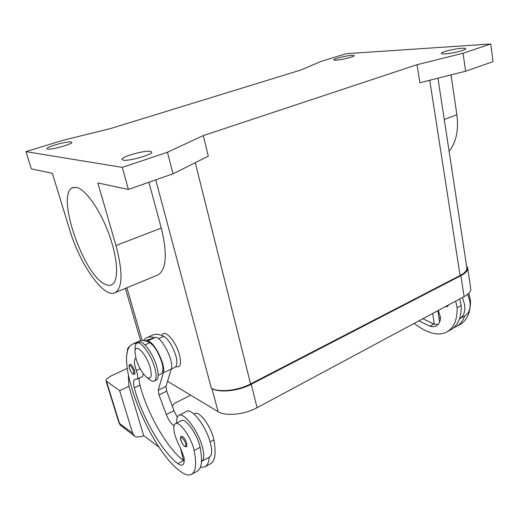 <?xml version="1.0" encoding="UTF-8"?>
<svg xmlns="http://www.w3.org/2000/svg" width="519" height="519" viewBox="0 0 519 519"><rect width="100%" height="100%" fill="white"/><g stroke="black" fill="none" stroke-linecap="round" stroke-linejoin="round"><path stroke-width="0.78" d="M466.568 265.962L467.58 267.752C468.08 270.38 465.835 273.026 460.859 275.693L251.235 384.274C238.552 391.054 219.342 393.071 211.94 388.53L211.337 388.186C218.72 392.721 237.903 390.703 250.58 383.937L460.087 275.518C465.069 272.845 467.314 270.198 466.815 267.577L437.971 78.187M167.533 381.29L218.103 411.651C225.531 416.498 244.579 414.629 257.087 407.694L464.103 296.602C469.027 293.864 471.226 291.107 470.714 288.343L467.664 268.284M123.386 160.163L122.036 159.534C120.363 157.101 143.847 150.276 150.14 151.321L151.684 151.97C153.624 154.318 129.387 161.377 123.386 160.163M47.716 149.096L46.982 148.758C45.704 147.098 66.555 141.181 70.895 141.947L71.739 142.297C73.224 143.899 51.829 149.978 47.716 149.096M336.065 60.198L333.834 59.945C333.016 58.984 346.134 55.63 351.785 55.351L354.146 55.591C355.048 56.539 341.612 59.964 336.065 60.198M445.017 53.859C442.785 53.982 441.572 53.846 441.377 53.457C440.43 52.224 454.521 48.676 461.878 48.286C464.226 48.144 465.511 48.273 465.725 48.676C466.776 49.895 452.257 53.535 445.017 53.859M105.545 284.444C84.091 276.439 55.585 195.021 72.388 187.794L76.611 187.411C85.706 189.312 100.472 210.39 109.237 234.867C118.073 259.338 118.857 281.11 111.929 284.672C110.138 285.638 108.01 285.567 105.545 284.444M162.032 335.553C163.959 328.066 175.896 340.944 179.451 354.749C181.52 363.495 180.541 367.51 176.512 366.79L175.98 366.563M462.507 297.458L464.544 304.471C465.42 311.251 463.915 315.928 460.035 318.491L459.451 318.809C457.726 323.635 455.033 327.158 451.374 329.383L450.434 329.909M464.849 315.831L465.335 315.558C469.241 312.983 470.759 308.318 469.903 301.558L467.729 294.215M448.474 304.984L447.449 306.612L445.198 306.742M134.992 351.869C134.914 342.235 146.436 353.835 150.153 367.51C152.288 376.359 151.178 379.616 146.832 377.294C142.472 373.628 138.923 367.601 136.166 359.219L134.992 351.869L135.141 347.542C135.238 345.317 135.809 343.883 136.841 343.254C140.604 340.334 151.107 354.445 154.688 367.569C156.667 374.88 156.576 379.357 154.435 380.985C153.377 381.588 152.002 381.29 150.309 380.103L146.832 377.3M135.835 358.006L135.641 358.104C133.831 359.699 134.058 363.845 136.328 370.547C137.911 375.243 138.086 378.124 136.867 379.188L134.583 379.383C133.227 380.408 133.13 383.223 134.298 387.823C141.596 415.985 161.818 451.725 177.9 463.655C179.924 465.18 181.52 465.588 182.688 464.888C184.115 463.902 184.55 461.385 183.986 457.336L180.307 447.553C177.472 442.486 175.5 437.575 174.397 432.84C173.365 427.974 173.651 424.951 175.266 423.77C179.198 420.332 191.712 437.874 194.119 450.537C196.675 463.402 195.91 471.284 191.829 474.184C188.916 475.917 184.991 474.898 180.067 471.129C148.175 448.066 112.286 354.146 132.345 344.207L138.871 342.332C142.66 339.4 153.176 353.484 156.744 366.596C158.704 373.907 158.606 378.377 156.453 380.012L154.435 380.985M175.266 423.77L181.189 420.701C185.205 417.224 197.745 434.656 200.094 447.294C201.236 452.828 201.696 457.544 201.476 461.443L201.846 461.248C204.227 459.425 204.408 454.65 202.391 446.917C198.128 430.517 183.454 411.424 178.659 415.492C177.07 416.562 176.434 419.06 176.758 422.998M174.008 425.827L173.482 425.47C170.777 423.348 168.396 419.696 166.327 414.519L159.015 394.965L158.25 390.158L163.316 372.869C166.352 364.967 152.443 338.343 146.871 341.243L149.725 342.735C152.184 344.155 154.759 347.211 157.445 351.914C162.94 362.93 164.309 370.196 161.552 373.706L158.159 375.341M193.989 414.071L194.833 413.63C199.024 410.081 211.642 427.241 213.847 439.833C216.202 452.613 215.216 460.522 210.889 463.551L205.226 466.717L200.289 467.45M147.461 337.369L151.963 335.339C155.006 333.613 158.931 333.944 163.738 336.344C166.249 337.713 168.85 340.724 171.536 345.369C177.011 356.268 178.296 363.501 175.396 367.056L171.296 369.028L165.976 386.37L166.703 391.17L173.956 410.633L177.29 417.237M178.659 415.492L186.49 411.47C191.407 407.35 206.147 426.261 210.325 442.603C212.303 450.31 212.076 455.092 209.637 456.941L209.319 457.116M186.736 446.755L184.693 446.45C181.592 443.777 179.1 436.687 181.462 436.31L182.669 436.563C184.414 438.017 185.796 440.313 186.827 443.46L186.658 446.794M134.544 374.257L132.922 374.076C132.098 373.777 130.996 372.013 129.601 368.775C128.809 366.154 128.926 364.688 129.964 364.39L130.814 364.52C132.293 365.661 133.532 367.744 134.544 370.761C135.083 372.674 135.083 373.842 134.544 374.257L134.46 374.303M143.685 435.564L141.869 436.505L136.244 437.056L134.466 436.031L132.656 433.216L119.091 423.18L105.993 380.933L106.453 379.155L110.553 376.191L127.239 368.412M128.874 386.292L119.662 390.697L105.993 380.933M301.046 69.955L110.281 128.628L63.363 140.195L25.95 151.632L122.276 167.39L167.449 152.262L203.279 135.595L417.01 64.687L463.071 53.243L490.734 43.979L346.27 53.691L320.963 61.43L301.046 69.955M120.765 425.483L119.415 423.063L106.59 381.673M190.674 395.18L174.644 403.263L172.314 406.228M128.381 375.535L128.881 386.389L143.718 435.662L159.288 447.391M144.833 340.808L154.876 337.603C160.572 334.651 174.468 361.101 171.296 369.035L163.316 372.869M139.384 377.988C138.936 379.59 139.118 381.965 139.929 385.117C147.111 413.215 167.352 448.786 183.564 460.567L180.333 447.599M143.439 373.842L142.433 376.535M129.744 346.647L129.01 346.932C127.758 347.704 127.2 349.624 127.324 352.673L127.33 352.836M143.335 340.561L146.131 337.973C148.408 336.675 151.23 336.578 154.597 337.694M209.254 457.148C208.885 462.02 207.542 465.206 205.226 466.717M133.623 343.623L138.281 341.521C140.506 340.243 143.276 340.179 146.598 341.327M201.476 461.443C201.158 466.315 199.867 469.487 197.603 470.967L191.829 474.184M439.561 322.208L437.939 310.641M432.723 313.437L434.254 324.154L438.159 324.394M422.836 318.744L434.254 324.154M464.745 315.883C463 320.703 460.282 324.232 456.603 326.464L453.379 327.963M439.437 321.326L439.872 321.43M459.73 298.95L461.17 305.587C461.359 310.544 460.788 314.955 459.451 318.809M455.676 301.124L457.129 307.78C457.388 319.367 454.151 327.301 447.423 331.589C442.701 334.32 437.225 334.703 431.004 332.744C425.301 330.888 419.689 327.774 414.175 323.395M418.937 320.839L429.875 326.159C432.444 326.944 434.682 326.782 436.583 325.685C438.951 324.219 440.274 321.611 440.56 317.849L438.399 310.394M438.925 317.693L440.527 318.322M468.8 293.229L470.493 300.527C470.655 312.036 467.327 319.957 460.496 324.291L459.542 324.823M122.276 167.39L128.414 189.441L97.851 182.96L115.958 245.5C122.828 271.554 122.679 287.215 115.503 292.489C104.3 299.463 79.907 264.573 69.468 229.164L52.387 173.32L31.348 168.857L25.95 151.632M148.921 182.253L161.286 228.107C167.429 253.609 166.43 269.166 158.289 274.778L115.497 292.489M128.414 189.441L173.035 173.8L208.301 156.148L203.279 135.595M451.011 74.905L456.869 114.667C458.802 130.113 456.22 142.323 449.11 151.301M490.734 43.979L493.05 61.618L465.614 71.233L419.884 82.735L417.01 64.687M167.449 152.262L173.035 173.8M463.071 53.243L465.614 71.233M119.662 390.697L132.656 433.216M218.103 411.651L211.94 388.53M257.087 407.694L251.235 384.274M464.103 296.602L460.859 275.693M447.021 305.769L445.75 306.45M194.119 450.537L200.094 447.294M210.111 441.857L213.847 439.833M184.479 446.113C181.611 444.232 179.126 435.551 182.104 437.783C183.564 439.003 184.732 440.936 185.594 443.576C186.172 446.009 185.796 446.853 184.479 446.113M132.676 373.712C130.275 372.357 127.758 363.955 130.269 365.648C131.508 366.615 132.553 368.36 133.402 370.89C134.012 373.271 133.772 374.212 132.676 373.712M154.876 337.603L146.871 341.243M129.789 346.582L129.419 346.75M174.248 425.074L173.482 425.47M173.956 410.633L166.327 414.519M166.703 391.17L159.015 394.965M165.976 386.37L158.25 390.158M158.548 338.712L163.738 336.344M144.963 344.908L149.725 342.735M136.328 370.547L140.156 368.743M134.298 387.823L139.929 385.117M177.9 463.655L183.564 460.567M433.793 324.025L429.875 326.159M461.17 305.587L457.129 307.78M440.138 320.567L439.385 320.976M470.493 300.527L469.799 300.91M115.958 245.5L161.286 228.107M456.869 114.667L444.264 119.506M155.745 179.859L211.337 388.186M195.267 162.668L250.58 383.937M126.889 287.773L142.18 340.503M429.732 80.257L460.087 275.518M73.867 187.294L72.388 187.794M460.035 318.491L465.335 315.558M120.46 425.243L119.091 423.18M120.447 425.236L134.466 436.031M129.374 346.763L129.795 346.575M201.846 461.248L209.637 456.941M142.595 376.457L136.867 379.188M451.374 329.383L447.423 331.589M460.496 324.291L456.603 326.464M125.416 288.382L140.61 340.659"/></g></svg>
